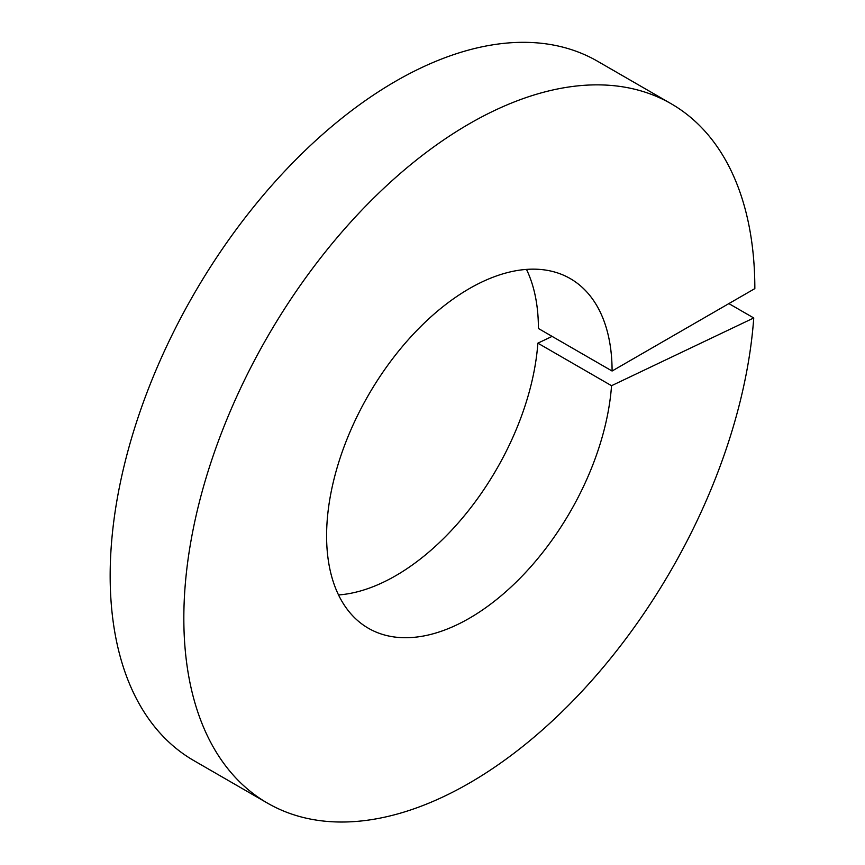 <?xml version="1.0" encoding="UTF-8"?>
<svg xmlns="http://www.w3.org/2000/svg" width="865" height="865" viewBox="0 0 865 865"><rect width="100%" height="100%" fill="white"/><g stroke="black" fill="none" stroke-linecap="round" stroke-linejoin="round"><path stroke-width="1.3" d="M671.218 103.778A403.76 233.107 120 0 0 267.458 336.885A403.76 233.107 120 0 0 267.458 803.109L193.782 760.562A403.76 233.107 120 0 1 193.782 294.349A403.76 233.107 120 0 1 597.542 61.242L671.218 103.778A403.76 233.107 120 0 1 754.842 288.607L612.085 371.02A201.88 116.559 120 0 0 570.273 278.606A201.88 116.559 120 0 0 368.404 395.164A201.88 116.559 120 0 0 368.404 628.271A201.88 116.559 120 0 0 518.167 580.145A201.88 116.559 120 0 0 611.544 385.704L537.868 343.167L552.097 336.388M612.085 371.02L538.408 328.484A201.88 116.559 120 0 0 526.471 269.393M338.529 594.947A201.88 116.559 120 0 0 537.868 343.167M728.871 303.604L753.75 317.963L611.544 385.704M267.458 803.109A403.76 233.107 120 0 0 566.986 706.846A403.76 233.107 120 0 0 753.75 317.963"/></g></svg>
